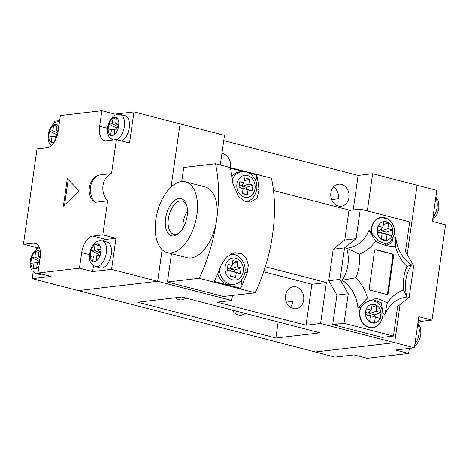 <?xml version="1.0" encoding="UTF-8"?>
<svg xmlns="http://www.w3.org/2000/svg" width="469" height="469" viewBox="0 0 469 469"><rect width="100%" height="100%" fill="white"/><g stroke="black" fill="none" stroke-linecap="round" stroke-linejoin="round"><path stroke-width="0.7" d="M393.01 238.445L391.885 242.561L388.086 244.666L378.612 241.136L371.337 232.548A34.307 28.292 -96.7 0 1 368.962 230.385A34.307 28.292 -96.7 0 1 346.755 248.16L359.26 254.098A42.38 34.952 -96.7 0 1 359.014 266.269A42.38 34.952 -96.7 0 1 355.901 277.695A42.38 34.952 -96.7 0 1 367.479 297.997A42.38 34.952 -96.7 0 1 387.212 303.109A42.38 34.952 -96.7 0 1 403.545 290.035A42.38 34.952 -96.7 0 1 406.904 266.439A42.38 34.952 -96.7 0 1 395.32 246.137L395.795 237.337A34.307 28.292 -96.7 0 1 393.18 238.117M389.458 220.342A13.923 11.485 83.3 0 0 381.127 217.434A13.923 11.485 83.3 0 0 371.389 228.327A13.923 11.485 83.3 0 0 371.337 232.548M370.299 327.749A13.923 11.485 83.3 0 0 370.745 327.573M346.755 248.16A34.307 28.292 -96.7 0 1 347.898 265.096A34.307 28.292 -96.7 0 1 342.188 280.251A34.307 28.292 -96.7 0 1 357.935 307.863A34.307 28.292 -96.7 0 1 360.731 307.043A13.923 11.485 83.3 0 0 359.623 310.988A13.923 11.485 83.3 0 0 372.603 327.761A13.923 11.485 83.3 0 0 380.031 323.012M377.252 231.569L382.124 233.316L377.187 232.038L378.026 226.134L382.968 227.412L383.794 221.597A9.486 7.821 83.3 0 0 378.102 226.152M384.041 221.567L388.508 222.722A9.486 7.821 83.3 0 0 384.041 221.567L383.794 221.597M388.508 222.722L387.904 228.69L392.764 229.951A9.486 7.821 83.3 0 0 388.731 222.875M381.027 232.817L386.005 233.838L392.002 235.872L392.764 229.951M372.28 304.229L376.742 305.383A9.486 7.821 83.3 0 0 372.28 304.229L371.202 310.073L366.266 308.795L365.498 314.717A9.486 7.821 83.3 0 0 369.537 321.793L370.363 315.977L365.498 314.717M376.742 305.383L376.138 311.352L369.543 313.532L369.836 311.451M369.261 315.479L374.239 316.499L374.479 314.816L381.074 312.63L376.138 311.352M381.074 312.63L380.236 318.533L369.302 315.221M369.537 321.793L374.455 323.159L375.3 317.255M382.124 233.316L381.285 239.219L386.233 240.409A9.486 7.821 83.3 0 0 391.926 235.854L387.066 234.594L386.233 240.409M379.368 218.05A13.923 11.485 83.3 0 0 378.893 217.979M382.804 312.993A34.307 28.292 -96.7 0 1 384.768 314.81A34.307 28.292 -96.7 0 1 406.975 297.035A34.307 28.292 -96.7 0 1 411.542 264.944A34.307 28.292 -96.7 0 1 395.795 237.337M348.256 293.758L344.053 323.282L393.432 336.068L397.63 306.55L409.185 297.299L413.67 265.806L405.474 251.437L409.677 221.919L360.298 209.127L356.1 238.651L344.545 247.902L340.06 279.389L348.256 293.758L336.918 295.083L332.714 324.607L382.094 337.399L393.432 336.068M395.32 246.137A42.38 34.952 -96.7 0 1 375.587 241.025L368.962 230.385M357.935 307.863L367.479 297.997M384.768 314.81L387.212 303.109M360.731 307.043L366.324 302.206L373.084 299.662L381.32 302.857L382.698 311.498M344.053 323.282L332.714 324.607M360.298 209.127L348.959 210.452L344.762 239.976L333.207 249.227L328.722 280.72L336.918 295.083M356.1 238.651L344.762 239.976M344.545 247.902L333.207 249.227M340.06 279.389L328.722 280.72M369.261 287.902A2.017 1.665 83.3 0 0 370.627 290.299L386.403 294.385A2.017 1.665 83.3 0 0 386.919 294.421A2.017 1.665 83.3 0 0 388.326 292.844L393.538 256.232A2.017 1.665 83.3 0 0 392.172 253.84L376.396 249.754A2.017 1.665 83.3 0 0 375.886 249.719A2.017 1.665 83.3 0 0 374.473 251.296L369.261 287.902M375.587 241.025A42.38 34.952 -96.7 0 1 359.26 254.098M403.545 290.035L406.975 297.035M406.904 266.439L411.542 264.944M342.188 280.251L355.901 277.695M386.573 294.415A2.017 1.665 83.3 0 0 387.646 292.92L392.858 256.314A2.017 1.665 83.3 0 0 391.492 253.917L375.716 249.83A2.017 1.665 83.3 0 0 375.546 249.801M382.968 227.412L379.896 230.508L377.492 229.886M386.005 233.838L386.239 232.149L381.303 230.871L387.904 228.69M381.602 228.79L381.303 230.871M386.239 232.149L392.84 229.968M381.063 232.56L387.066 234.594M381.338 238.838L386.221 240.497M383.372 224.563L388.742 222.787M371.202 310.073L368.13 313.169L365.732 312.547M370.363 315.977L365.492 314.236M374.479 314.816L369.543 313.532M374.239 316.499L380.236 318.533M369.578 321.505L374.455 323.159M371.606 307.224L376.976 305.448M217.774 273.656A15.137 12.481 83.3 0 0 231.422 284.601L233.691 284.331A15.137 12.481 -96.7 0 1 219.433 269.54M173.706 235.907A19.17 10.33 104.5 0 1 165.592 218.472A19.17 10.33 104.5 0 1 179.023 198.516A19.17 10.33 104.5 0 1 186.457 204.601A19.17 10.33 104.5 0 1 179.064 233.134A19.17 10.33 104.5 0 1 173.706 235.907M186.732 205.528A17.154 9.239 -75.5 0 0 182.312 201.031A17.154 9.239 -75.5 0 0 180.389 200.908A17.154 9.239 -75.5 0 0 168.67 217.041A17.154 9.239 -75.5 0 0 173.712 234.242A17.154 9.239 -75.5 0 0 175.629 234.365A17.154 9.239 -75.5 0 0 179.756 232.46M187.453 210.81A17.154 9.239 -75.5 0 0 182.951 228.192M171.296 252.832A36.529 19.68 -75.5 0 0 196.259 218.484A36.529 19.68 -75.5 0 0 185.525 181.849A36.529 19.68 -75.5 0 0 181.433 181.585A36.529 19.68 -75.5 0 0 156.47 215.939A36.529 19.68 -75.5 0 0 167.204 252.574A36.529 19.68 -75.5 0 0 171.296 252.832M167.204 252.574L186.955 257.686A36.529 19.68 -75.5 0 0 191.047 257.95A36.529 19.68 -75.5 0 0 216.637 219.926A36.529 19.68 -75.5 0 0 205.275 186.967L185.525 181.849M252.129 191.03L248.013 189.963L247.31 194.887L242.373 193.603L243.077 188.685L238.961 187.618L239.8 181.714L243.915 182.781L244.613 177.862L249.555 179.14L248.851 184.059L252.967 185.126L252.129 191.03L246.125 188.995L241.975 188.186M244.9 272.735L247.245 272.46L248.359 265.044L246.26 258.278L241.412 253.776L235.01 252.685L226.515 256.93L220.911 265.636A112.484 60.601 -75.5 0 1 214.321 281.447L240.656 288.271L241.887 279.624M233.503 254.356A16.145 13.314 83.3 0 0 231.334 253.688M246.893 201.881A16.145 13.314 83.3 0 0 248.676 200.814M255.886 181.239L256.772 175.019A112.484 60.601 104.5 0 1 259.011 189.798L257.153 198.065L250.528 202.092L244.273 200.984L238.545 196.587L232.677 182.974A112.484 60.601 -75.5 0 0 230.437 168.201L243.282 171.525M249.08 173.026L256.772 175.019M232.325 179.703A15.137 12.481 -96.7 0 1 241.94 171.607L239.671 171.871A15.137 12.481 83.3 0 0 231.921 176.573M171.472 253.676L167.439 281.998L199.19 278.287A112.484 60.601 -75.5 0 0 216.637 219.926A112.484 60.601 -75.5 0 0 215.494 163.74L183.742 167.456L181.738 181.556M167.439 281.998L223.402 296.496L255.148 292.779A112.484 60.601 -75.5 0 0 271.451 178.238L215.494 163.74M199.19 278.287L255.148 292.779M247.245 272.46A112.484 60.601 104.5 0 1 240.656 288.271M230.666 275.889L235.549 277.548L236.247 272.624L230.25 270.59L234.365 271.657L240.363 273.691L236.247 272.624M235.549 277.548L230.613 276.27L231.311 271.346L227.195 270.279L228.034 264.375L232.149 265.442L232.853 260.524L237.789 261.802L237.091 266.72L230.49 268.907L230.783 266.82M234.365 271.657L234.606 269.968L241.201 267.787L237.091 266.72M241.201 267.787L240.363 273.691M234.606 269.968L230.49 268.907M232.149 265.442L229.077 268.538L227.5 268.133M231.311 271.346L227.26 269.816M232.419 263.578L237.789 261.802M246.125 188.995L246.366 187.307L242.256 186.246L248.851 184.059M242.549 184.159L242.256 186.246M243.915 182.781L240.843 185.876L239.266 185.472M243.077 188.685L239.026 187.154M246.366 187.307L252.967 185.126M242.016 187.928L248.013 189.963M242.426 193.228L247.31 194.887M244.179 180.917L249.555 179.14M367.321 210.944L372.621 173.729L436.809 190.355L432.383 221.45L445.55 224.862L431.99 320.122L418.823 316.71L414.403 347.805L395.467 350.021L408.634 353.433L367.133 358.287L353.966 354.875L335.03 357.091L32.191 278.645L51.127 276.429L37.96 273.022L40.17 257.469A15.946 8.589 -75.5 0 0 35.21 243.089A15.946 8.589 -75.5 0 0 33.428 242.971L23.45 244.138L37.01 148.878L46.982 147.712A15.946 8.589 -75.5 0 0 58.156 131.115L60.366 115.567L101.867 110.713L99.651 126.261A15.946 8.589 -75.5 0 0 104.61 140.647A15.946 8.589 -75.5 0 0 106.399 140.764L116.376 139.598L111.534 173.589A16.145 13.314 83.3 0 0 103.01 185.519A16.145 13.314 83.3 0 0 107.653 200.861L95.184 202.321A16.145 13.314 83.3 0 1 90.54 186.979A16.145 13.314 83.3 0 1 99.065 175.048L111.534 173.589M93.466 265.677L92.622 271.574L111.558 269.364L157.643 281.3L78.276 290.581L157.643 281.3L162.145 249.69L157.643 281.3L231.709 300.482L217.194 302.183L306.069 325.205L320.585 323.504L394.652 342.687L400.069 304.592L394.652 342.687L414.403 347.805M394.652 342.687L315.279 351.973L394.652 342.687M417.058 185.237L407.203 254.474L417.058 185.237M417.885 323.299A15.946 8.589 104.5 0 1 422.018 321.288L431.99 320.122M408.634 353.433L409.349 348.397M230.355 167.591A11.098 9.151 83.3 0 0 222.968 153.685A11.098 9.151 83.3 0 0 221.913 153.486M341.473 184.381A11.098 9.151 83.3 0 0 338.641 184.182A11.098 9.151 83.3 0 0 330.751 194.559A11.098 9.151 83.3 0 0 338.389 206.032A11.098 9.151 83.3 0 0 341.221 206.231A11.098 9.151 83.3 0 0 349.112 195.854A11.098 9.151 83.3 0 0 341.473 184.381M185.876 298.073A11.098 9.151 -96.7 0 1 181.784 299.843A11.098 9.151 -96.7 0 1 178.953 299.644A11.098 9.151 -96.7 0 1 175.435 297.786M245.123 313.421A11.098 9.151 -96.7 0 1 241.031 315.191A11.098 9.151 -96.7 0 1 238.205 314.992A11.098 9.151 -96.7 0 1 232.202 310.073M293.078 308.573A11.098 9.151 -96.7 0 1 285.439 297.1A11.098 9.151 -96.7 0 1 293.33 286.723A11.098 9.151 -96.7 0 1 296.162 286.922A11.098 9.151 -96.7 0 1 303.801 298.395A11.098 9.151 -96.7 0 1 295.91 308.772A11.098 9.151 -96.7 0 1 293.078 308.573M181.849 297.035L320.104 332.843L275.883 338.014L137.628 302.206L181.849 297.035M290.334 307.301A11.098 9.151 83.3 0 0 293.014 301.338L286.354 302.118M236.675 311.234A11.098 9.151 -96.7 0 1 235.209 313.544M176.367 297.674A11.098 9.151 -96.7 0 1 175.957 298.196M331.665 199.577L338.325 198.797A11.098 9.151 -96.7 0 0 333.559 186.897M273.491 190.496L350.05 210.329M116.376 139.598L129.544 143.01L133.97 111.909L180.055 123.845L171.062 187.02L180.055 123.845L224.493 135.359L220.278 164.982M232.425 295.441L231.709 300.482M320.585 323.504L326.412 282.567L265.296 266.738M353.192 209.96L358.105 175.424L372.621 173.729M358.105 175.424L223.742 140.624M306.069 325.205L311.897 284.267L263.654 271.768M311.897 284.267L326.412 282.567M278.164 321.98L275.883 338.014M63.368 206.178L79.079 190.795L67.29 178.625L63.368 206.178M37.96 273.022L79.454 268.168L81.67 252.615A15.946 8.589 -75.5 0 1 92.839 236.024L102.817 234.852L107.653 200.861M92.622 271.574L79.454 268.168M39.308 247.233L36.617 247.55L36.389 249.168M33.147 271.926L32.191 278.645M38.956 273.28A13.32 7.176 104.5 0 1 37.596 273.644A13.32 7.176 104.5 0 1 36.107 273.544L41.043 274.822A13.32 7.176 -75.5 0 0 42.532 274.922A13.32 7.176 -75.5 0 0 43.893 274.558M38.786 262.394L38.968 261.116L31.482 257.446L34.87 257.047L35.72 251.144L36.33 251.067L39.12 250.751L38.27 256.649L40.305 256.408M31.482 257.446L30.802 263.326A9.286 5.001 -75.5 0 0 33.235 268.555L33.199 268.854L36.6 268.456L37.432 262.552L39.484 262.312M111.558 269.364L115.984 238.264L106.006 239.43A15.946 8.589 -75.5 0 0 102.564 240.902M100.454 267.875A13.32 7.176 -75.5 0 0 101.943 267.969A13.32 7.176 -75.5 0 0 111.047 255.447A13.32 7.176 -75.5 0 0 107.131 242.086L102.195 240.808A13.32 7.176 104.5 0 1 106.111 254.169A13.32 7.176 104.5 0 1 97.007 266.691A13.32 7.176 104.5 0 1 95.518 266.597L100.454 267.875M100.935 250.376L100.401 254.128A9.286 5.001 -75.5 0 0 100.935 250.376L101.093 249.303L97.687 249.696L98.531 243.798L95.084 244.49A9.286 5.001 -75.5 0 0 91.056 250.475L90.212 256.379A9.286 5.001 -75.5 0 0 92.645 261.608L93.442 255.998L90.212 256.379M100.401 254.128L100.255 255.206L96.843 255.605L96.045 261.21A9.286 5.001 -75.5 0 0 100.073 255.224M95.389 261.579L93.225 261.831A9.286 5.001 -75.5 0 0 94.275 261.901A9.286 5.001 -75.5 0 0 95.389 261.579L96.045 261.21M93.225 261.831L92.645 261.608M95.084 244.49L94.287 250.094L91.056 250.475M36.617 247.55L23.45 244.138M59.651 120.603L54.597 121.195L54.369 122.814M56.819 126.319L53.706 124.789L57.101 124.396L56.257 130.294L58.308 130.054M48.764 135.916L49.298 132.164A9.286 5.001 -75.5 0 0 48.764 135.916L48.624 136.995L52.012 136.596L51.185 142.5L54.58 142.101M57.019 136.01L55.418 136.198L54.697 141.257M49.298 132.164L49.462 131.091L52.856 130.693L53.654 125.082A9.286 5.001 -75.5 0 0 49.626 131.068M53.706 124.789L53.654 125.082M133.97 111.909L115.034 114.125L101.867 110.713M115.034 114.125L114.882 115.175M121.817 141.005A13.32 7.176 -75.5 0 0 129.297 127.48A13.32 7.176 -75.5 0 0 125.117 115.732L120.181 114.454A13.32 7.176 104.5 0 1 124.361 126.202A13.32 7.176 104.5 0 1 116.881 139.727M118.059 128.869L114.829 129.245L114.031 134.855A9.286 5.001 -75.5 0 0 118.059 128.869L118.897 122.966A9.286 5.001 -75.5 0 0 116.464 117.737L113.117 117.842L112.267 123.74L108.872 124.144L108.714 125.211A9.286 5.001 -75.5 0 0 108.181 128.969L108.714 125.211M114.031 134.855L110.596 135.547L111.429 129.643L108.034 130.042L108.181 128.969M115.984 238.264L102.817 234.852M118.897 122.966L115.667 123.341L116.464 117.737M30.802 263.326L34.032 262.951L33.235 268.555M100.43 253.928L98.379 254.169L98.197 255.441M98.379 254.169L90.892 250.499M94.287 250.094L100.536 253.16M93.442 255.998L96.819 255.775M97.687 249.696L100.694 252.046M98.25 245.721L95.137 244.197M38.968 261.116L39.666 261.034M39.883 259.498L34.87 257.047M37.409 262.722L34.032 262.951M40.088 258.067L38.27 256.649M38.839 252.674L35.72 251.144M56.772 136.039L56.954 134.761L57.411 134.709M58.062 131.707L56.257 130.294M57.798 133.114L52.856 130.693M55.389 136.368L52.012 136.596M56.954 134.761L49.462 131.091M118.411 127.574L116.365 127.814L108.872 124.144M116.183 129.086L116.365 127.814M118.68 125.692L115.667 123.341M114.805 129.415L111.429 129.643M118.522 126.806L112.267 123.74M116.236 119.366L113.117 117.842M68.181 179.551L64.558 205.017M371.77 233.286A13.519 11.15 -96.7 0 1 371.718 228.409A13.519 11.15 -96.7 0 1 381.174 217.839L378.448 218.155M369.414 300.5C374.772 300.77 378.243 302.335 379.826 305.202C382.276 308.532 383.237 312.301 382.716 316.505C381.139 323.106 377.75 326.729 372.556 327.362A13.519 11.15 -96.7 0 1 359.958 311.076A13.519 11.15 -96.7 0 1 361.587 306.11M377.991 226.416A9.486 7.821 83.3 0 0 377.281 229.001A9.486 7.821 83.3 0 0 377.228 231.756M392.043 235.59A9.486 7.821 83.3 0 0 392.752 233.005A9.486 7.821 83.3 0 0 392.799 230.25M366.225 309.077A9.486 7.821 83.3 0 0 365.515 311.662A9.486 7.821 83.3 0 0 365.462 314.418M372.028 304.258A9.486 7.821 83.3 0 0 366.342 308.813M381.004 312.612A9.486 7.821 83.3 0 0 376.965 305.536M380.277 318.252A9.486 7.821 83.3 0 0 380.986 315.666A9.486 7.821 83.3 0 0 381.039 312.911M374.473 323.071A9.486 7.821 83.3 0 0 380.16 318.515M369.76 321.945A9.486 7.821 83.3 0 0 374.221 323.1M377.264 232.055A9.486 7.821 83.3 0 0 381.297 239.131M381.52 239.278A9.486 7.821 83.3 0 0 385.987 240.439M375.716 249.83L376.396 249.754M391.492 253.917L392.172 253.84M392.858 256.314L393.538 256.232M387.646 292.92L388.326 292.844M236.909 184.03A11.098 9.151 83.3 0 0 244.425 197.197A11.098 9.151 83.3 0 0 255.019 188.72A11.098 9.151 83.3 0 0 247.503 175.547A11.098 9.151 83.3 0 0 236.909 184.03M225.149 266.691A11.098 9.151 83.3 0 0 232.659 279.858A11.098 9.151 83.3 0 0 243.253 271.381A11.098 9.151 83.3 0 0 235.743 258.208A11.098 9.151 83.3 0 0 225.149 266.691M256.66 190.074L259.011 189.798M432.905 217.798A13.32 7.176 -75.5 0 0 435.754 197.783M414.918 344.152A13.32 7.176 -75.5 0 0 417.768 324.138M418.313 320.327L422.018 321.288M38.493 250.815A9.286 5.001 -75.5 0 0 37.444 250.745A9.286 5.001 -75.5 0 0 36.33 251.067M40.393 252.316A9.286 5.001 -75.5 0 0 39.074 251.044M36.635 268.157A9.286 5.001 -75.5 0 0 39.009 265.653M33.809 268.784A9.286 5.001 -75.5 0 0 34.864 268.854A9.286 5.001 -75.5 0 0 35.972 268.532M31.317 258.519A9.286 5.001 -75.5 0 0 30.784 262.271M35.667 251.437A9.286 5.001 -75.5 0 0 31.64 257.422M97.91 243.868A9.286 5.001 -75.5 0 0 96.854 243.798A9.286 5.001 -75.5 0 0 95.746 244.12M100.917 249.32A9.286 5.001 -75.5 0 0 98.484 244.091M90.728 251.566A9.286 5.001 -75.5 0 0 90.195 255.324M51.795 142.429A9.286 5.001 -75.5 0 0 52.845 142.5A9.286 5.001 -75.5 0 0 53.958 142.171M56.479 124.461A9.286 5.001 -75.5 0 0 55.424 124.391A9.286 5.001 -75.5 0 0 54.316 124.713M58.783 126.712A9.286 5.001 -75.5 0 0 57.054 124.69M48.782 136.971A9.286 5.001 -75.5 0 0 51.215 142.201M115.89 117.514A9.286 5.001 -75.5 0 0 114.835 117.443A9.286 5.001 -75.5 0 0 113.727 117.766M118.381 127.773A9.286 5.001 -75.5 0 0 118.915 124.021M111.206 135.477A9.286 5.001 -75.5 0 0 112.261 135.547A9.286 5.001 -75.5 0 0 113.369 135.224M108.198 130.024A9.286 5.001 -75.5 0 0 110.631 135.254M113.064 118.135A9.286 5.001 -75.5 0 0 109.037 124.121M107.518 128.301L99.651 126.261M106.006 239.43L92.839 236.024M89.538 254.655L81.67 252.615M36.828 243.851L33.428 242.971M381.174 217.839C386.532 218.108 390.009 219.674 391.592 222.541C394.036 225.87 395.004 229.64 394.482 233.838L390.665 241.617L385.371 244.519M372.556 327.362L369.83 327.679M245.457 201.67C251.05 201.142 254.814 197.103 256.742 189.552C257.217 186.011 256.678 182.646 255.13 179.457L251.824 175.001C248.933 172.387 245.639 171.255 241.94 171.607M233.691 284.331C239.284 283.809 243.048 279.764 244.982 272.213C245.451 268.673 244.912 265.307 243.364 262.118L240.058 257.663C237.167 255.048 233.873 253.917 230.173 254.268M435.853 197.074L438.128 200.556L438.761 202.971L438.849 207.679L438.286 210.675L436.78 214.691L435.027 217.469L432.611 219.832M417.867 323.434L420.142 326.911L420.775 329.326L420.863 334.034L420.306 337.029L418.799 341.045L417.047 343.824L414.631 346.186M39.496 247.72L37.397 248.529L33.961 251.542L32.209 254.333L30.708 258.349L30.045 262.751L30.239 266.029L31.212 269.247L31.962 270.549L36.107 273.544M102.195 240.808L99.674 240.638C94.914 241.764 91.725 245.351 90.118 251.396C89.444 257.194 87.615 262.546 95.518 266.597M59.563 121.207L55.377 122.175L53.577 123.447L50.189 127.978L48.688 131.994L48.031 136.397L48.225 139.674L49.198 142.893L51.197 145.63M120.181 114.454L117.66 114.284L114.788 115.222L112.988 116.494L109.605 121.031L108.099 125.041L107.442 129.444L107.636 132.727L108.609 135.946L109.353 137.247L112.795 140.014M99.065 175.048C88.858 177.569 84.801 195.825 95.184 202.321"/></g></svg>
